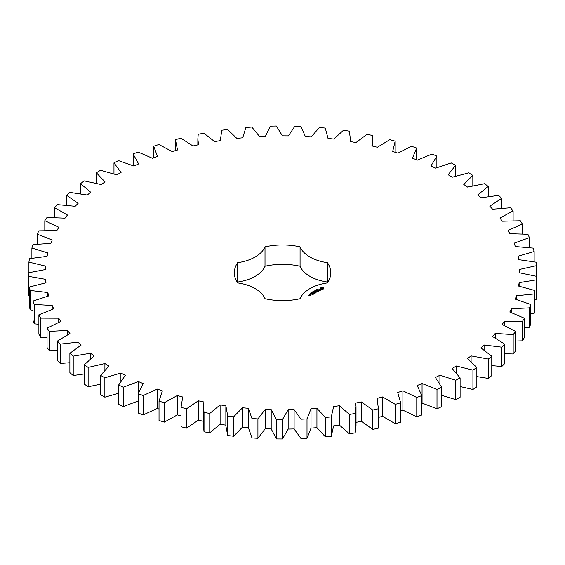 <?xml version="1.0" encoding="UTF-8"?>
<svg xmlns="http://www.w3.org/2000/svg" width="565" height="565" viewBox="0 0 565 565"><rect width="100%" height="100%" fill="white"/><g stroke="black" fill="none" stroke-linecap="round" stroke-linejoin="round"><path stroke-width="0.85" d="M104.864 377.823L104.864 397.188L100.619 394.744L100.619 375.372L104.864 377.823L120.91 373.034L125.324 375.351L118.622 385.033L123.248 387.23L138.425 381.573L143.206 383.628L138.15 393.643L143.122 395.571L157.282 389.094L162.381 390.874L159.026 401.122L164.295 402.767L177.304 395.528L182.686 397.018L181.054 407.407L186.577 408.749L198.315 400.825L203.916 402.005L203.457 406.631L204.029 412.436L209.756 413.46L220.11 404.914L225.88 405.783L227.737 416.158L233.606 416.864L242.491 407.782L248.381 408.318L251.962 418.538L257.923 418.919L265.239 409.378L271.193 409.59L276.469 419.562L282.465 419.604L288.157 409.71L294.111 409.583L301.032 419.216L307.007 418.926L311.018 408.756L316.93 408.297L325.426 417.5L331.316 416.878L333.611 406.532L339.417 405.748L349.417 414.435L355.18 413.488L356.021 406.631L355.731 403.064L361.381 401.962L372.78 410.049L378.359 408.785L377.166 398.374L382.604 396.962L395.302 404.378L400.642 402.81L397.718 392.52L402.894 390.811L416.772 397.485L421.829 395.62L417.196 385.542L422.062 383.55L436.992 389.419L441.71 387.286L435.41 377.512L439.923 375.259L455.764 380.273L460.108 377.886L452.205 368.507L456.315 366.014L472.926 370.117L476.846 367.497L467.41 358.606L471.09 355.894L488.308 359.05L491.769 356.225L480.893 347.899L484.099 344.996L501.762 347.185L504.743 344.177L492.525 336.5L495.23 333.428L513.175 334.621L515.64 331.464L502.193 324.501L504.375 321.294L522.434 321.478L524.355 318.201L509.807 312.021L511.445 308.709L529.454 307.883L530.817 304.514L515.308 299.175L516.382 295.785L534.165 293.962L534.963 290.53L518.628 286.081L519.129 282.648L536.531 279.845L536.75 276.384L519.744 272.86L519.673 269.42L536.524 265.656L536.164 262.202L518.649 259.646L518.006 256.22L534.144 251.538L533.212 248.12L515.351 246.545L514.136 243.176L529.419 237.618L527.915 234.27L509.877 233.698L508.105 230.407L522.385 224.023L520.33 220.774L502.278 221.212L499.961 218.041L513.112 210.886L510.52 207.765L492.631 209.205L489.798 206.183L501.692 198.329L498.584 195.37L481.02 197.799L477.693 194.939L488.216 186.464L484.636 183.689L467.559 187.086L463.766 184.43L472.827 175.404L468.795 172.848L452.367 177.177L448.151 174.747L455.658 165.255L451.216 162.932L435.587 168.165L430.982 165.976L436.872 156.117L432.063 154.047L417.38 160.121L412.436 158.2L416.645 148.058L411.518 146.271L397.915 153.136L392.675 151.498L395.168 141.165L389.765 139.675L377.378 147.267L371.883 145.925L372.829 138.955L372.639 135.508L367.01 134.322L355.95 142.564L350.258 141.54L350.42 138.955L349.269 131.129L343.464 130.261L333.837 139.082L327.997 138.383L325.278 128.071L319.352 127.528L311.244 136.85L305.319 136.476L300.884 126.362L294.902 126.157L288.383 135.883L282.422 135.84L276.32 126.023L270.331 126.15L265.472 136.2L259.533 136.49L251.813 127.054L245.874 127.513L242.717 137.789L236.848 138.404L227.596 129.449L221.755 130.24L220.336 140.636L214.601 141.582L203.887 133.178L198.209 134.293L197.849 138.955L198.534 144.718L192.983 145.975L180.913 138.213L175.447 139.633L177.516 150L172.198 151.561L158.892 144.506L153.687 146.222L157.473 156.42L152.451 158.278L138.022 151.992L133.135 153.998L138.609 163.935L133.912 166.061L118.502 160.608L113.968 162.875L121.08 172.466L116.764 174.839L100.521 170.277L96.382 172.784L105.062 181.93L101.163 184.536L84.227 180.899L80.534 183.618L90.697 192.241L87.25 195.052L69.792 192.375L66.571 195.292L78.132 203.308L75.166 206.296L57.34 204.608L54.621 207.687L67.468 215.025L65.017 218.161L46.994 217.476L44.805 220.696L58.817 227.278L56.903 230.534L38.844 230.859L37.198 234.185L52.248 239.956L50.892 243.31L32.975 244.631L31.894 248.035L47.834 252.943L47.043 256.355L29.429 258.671L28.921 262.118L45.61 266.108L45.398 269.554L28.25 272.839L28.321 276.299L45.603 279.343L45.963 282.783L29.444 287.006L30.093 290.445L47.799 292.515L48.731 295.919L33.003 301.046L34.225 304.429L52.192 305.503L53.689 308.836L38.886 314.818L40.673 318.123L58.739 318.187L60.787 321.421L47.05 328.194L49.381 331.387L67.369 330.447L69.947 333.548L57.411 341.062L60.264 344.106L78.012 342.164L81.099 345.109L69.876 353.287L73.217 356.155L90.562 353.238L94.129 355.999L84.326 364.757L88.133 367.434L104.906 363.556L108.918 366.106L100.619 375.372M120.91 380.965L120.91 373.034M104.864 397.188L118.622 393.275M118.622 385.033L118.622 404.399L123.248 406.602L138.425 400.938M138.15 393.643L138.15 413.008L143.122 414.943L157.282 408.46L159.026 409.074M159.026 401.122L159.026 420.494L164.295 422.14L177.304 414.901L181.047 415.932M181.047 406.631L181.054 426.773L186.577 428.122L198.315 420.191L203.916 421.37M203.457 406.631L203.457 426.003L204.029 431.801L209.756 432.832L220.11 424.287L225.88 425.148M225.859 406.631L225.859 426.003L227.737 435.523L233.606 436.229L242.491 427.147L248.381 427.684L251.962 437.91L257.923 438.285L265.239 428.75L271.193 428.955L276.469 438.934L282.465 438.977L288.157 429.075L294.111 428.948L301.032 438.588L307.007 438.292L311.018 428.122L316.93 427.67L325.426 436.872L331.316 436.251L333.611 425.904L339.417 425.12L349.417 433.807L355.18 432.854L356.021 426.003L356.021 406.631M355.731 422.429L361.381 421.328L372.78 429.421L378.359 428.15L378.43 406.631M378.43 417.415L382.604 416.334L395.302 423.75L400.642 422.175L400.642 402.81M400.642 410.917L402.894 410.176L416.772 416.85L421.829 414.993L421.829 395.62M421.829 403.014L436.992 408.792L441.71 406.652L441.71 387.286M441.71 395.352L455.764 399.639L460.108 397.252L460.108 377.886M460.108 386.566L472.926 389.483L476.846 386.863L476.846 367.497M476.846 376.608L488.308 378.423L491.769 375.598L491.769 356.225M491.769 365.619L501.762 366.551L504.743 363.549L504.743 344.177M504.743 353.725L513.175 353.987L515.64 350.837L515.64 331.464M515.64 341.048L522.434 340.85L524.355 337.573L524.355 318.201M524.355 327.721L529.454 327.255L530.817 323.886L530.817 304.514M530.817 313.85L534.165 313.335L534.963 309.903L534.963 290.53M534.963 299.563L536.531 299.21L536.75 276.384M28.25 272.839L28.321 295.665L29.444 295.933M29.444 287.006L29.444 306.378L30.093 309.818L33.003 310.312M33.003 301.046L33.003 320.412L34.225 323.802L38.886 324.296M38.886 314.818L38.886 334.183L40.673 337.489L47.05 337.771M47.05 328.194L47.05 347.567L49.381 350.752L57.411 350.625M57.411 341.062L57.411 360.428L60.264 363.472L69.876 362.723M69.876 353.287L69.876 372.653L73.217 375.527L84.326 373.952M84.326 364.757L84.326 384.129L88.133 386.799L100.619 384.179M327.728 282.479A48.202 27.826 0 0 0 327.439 282.041L327.439 262.676A48.202 27.826 0 0 1 330.737 272.796A48.202 27.826 0 0 1 327.439 282.917A37.191 21.477 0 0 0 300.072 298.716A48.202 27.826 0 0 1 265.006 298.716A37.191 21.477 0 0 0 237.639 282.917A48.202 27.826 0 0 1 234.334 272.796A48.202 27.826 0 0 1 237.639 262.676A37.191 21.477 0 0 0 265.006 246.87A48.202 27.826 0 0 1 300.072 246.87A37.191 21.477 0 0 0 327.439 262.676M327.439 282.041A37.191 21.477 0 0 1 300.072 266.242A48.202 27.826 0 0 0 265.006 266.242A37.191 21.477 0 0 1 237.639 282.041A48.202 27.826 0 0 0 237.349 282.479M323.83 288.856L323.83 287.966L322.876 287.416L320.39 287.966L320.39 288.856L321.337 289.4L323.83 288.856M317.177 289.485L317.389 289.054L317.106 289.379L317.911 289.435L317.191 289.4M316.838 289.979L316.69 289.407L317.198 289.894M316.287 290.417L315.616 290.029L316.647 290.128L316.132 289.732L316.803 290.12L315.821 290.05L316.287 290.417M314.79 290.897L314.853 290.481L315.553 290.749L314.79 290.897M320.68 289.845L319.006 289.944L319.515 289.259L318.519 289.859L320.207 289.76L319.691 290.452L320.68 289.845M319.416 290.629L317.615 290.156L318.844 290.954L318.434 291.286L319.416 290.813M318.222 291.505L316.909 290.65L315.927 291.222L316.824 290.798L317.318 291.081L316.746 291.505L317.975 291.455L317.24 291.978L318.222 291.413M314.274 291.582L313.688 291.145L315.016 291.152L313.85 291.173L314.274 291.582M313.54 292.006L312.862 291.618L313.377 291.321L314.055 291.71L313.54 292.006M312.48 292.536L311.951 292.225L312.48 292.465M311.308 292.606L312.318 292.677L311.308 292.606M311.103 293.044L311.124 292.656L311.725 293.023L311.089 292.995M310.722 293.63L310.355 293.065L311.188 293.362L310.722 293.546M315.461 292.056L316.944 292.147L315.637 291.392L316.478 292.07L315.221 291.914L315.482 292.649L314.31 292.063L315.616 292.917L315.461 292.056L315.701 292.91M314.465 293.673L315.277 293.108L313.808 292.352L314.38 292.776L313.808 293.2L315.037 293.157L314.465 293.673M314.041 293.913L312.572 293.065L314.041 293.821M312.713 294.683L313.526 294.118L312.219 293.362L311.244 293.835L312.629 293.786L312.057 294.217L313.278 294.167L312.713 294.683M309.839 294.732L310.503 295.114L311.146 294.746L309.839 294.64M310.347 295.29L309.535 294.817L309.613 295.509L310.347 295.29M309.627 295.707L308.349 295.431L308.744 295.107L308.102 295.382L308.991 295.989L309.627 295.707M104.906 369.948L104.906 363.556M88.133 386.799L88.133 367.434M123.248 406.602L123.248 387.23M138.425 392.809L138.425 381.573M90.562 358.683L90.562 353.238M73.217 375.527L73.217 356.155M143.122 414.943L143.122 395.571M157.282 408.46L157.282 389.094M78.012 346.981L78.012 342.164M60.264 363.472L60.264 344.106M164.295 422.14L164.295 402.767M177.304 414.901L177.304 395.528M67.369 334.812L67.369 330.447M49.381 350.752L49.381 331.387M181.054 426.773L181.054 407.407M186.577 428.122L186.577 408.749M198.315 420.191L198.315 400.825M58.739 322.227L58.739 318.187M40.673 337.489L40.673 318.123M204.029 431.801L204.029 412.436M209.756 432.832L209.756 413.46M220.11 424.287L220.11 404.914M52.192 309.302L52.192 305.503M34.225 323.802L34.225 304.429M227.737 435.523L227.737 416.158M233.606 436.229L233.606 416.864M242.491 427.147L242.491 407.782M47.799 296.138L47.799 292.515M248.381 427.684L248.381 408.318M30.093 309.818L30.093 290.445M251.962 437.91L251.962 418.538M257.923 438.285L257.923 418.919M265.239 428.75L265.239 409.378M45.603 282.839L45.603 279.343M271.193 428.955L271.193 409.59M28.321 295.665L28.321 276.299M276.469 438.934L276.469 419.562M282.465 438.977L282.465 419.604M288.157 429.075L288.157 409.71M294.111 428.948L294.111 409.583M28.921 272.662L28.921 262.118M301.032 438.588L301.032 419.216M307.007 438.292L307.007 418.926M311.018 428.122L311.018 408.756M316.93 427.67L316.93 408.297M31.894 258.205L31.894 248.035M325.426 436.872L325.426 417.5M331.316 436.251L331.316 416.878M339.417 425.12L339.417 405.748M37.198 244.115L37.198 234.185M349.417 433.807L349.417 414.435M355.18 432.854L355.18 413.488M361.381 421.328L361.381 401.962M44.805 230.499L44.805 220.696M372.78 429.421L372.78 410.049M378.359 428.15L378.359 408.785M382.604 416.334L382.604 396.962M54.621 217.483L54.621 207.687M395.302 423.75L395.302 404.378M402.894 410.176L402.894 390.811M66.571 205.18L66.571 195.292M416.772 416.85L416.772 397.485M422.062 402.916L422.062 383.55M80.534 193.724L80.534 183.618M436.992 408.792L436.992 389.419M439.923 383.762L439.923 375.259M96.382 183.23L96.382 172.784M455.764 399.639L455.764 380.273M456.315 372.709L456.315 366.014M113.968 173.843L113.968 162.875M472.926 389.483L472.926 370.117M471.09 361.536L471.09 355.894M133.135 165.7L133.135 153.998M488.308 378.423L488.308 359.05M484.099 349.954L484.099 344.996M153.687 157.819L153.687 146.222M501.762 366.551L501.762 347.185M495.23 337.898L495.23 333.428M175.447 150.608L175.447 139.633M513.175 353.987L513.175 334.621M504.375 325.412L504.375 321.294M522.434 340.85L522.434 321.478M511.445 312.558L511.445 308.709M529.454 327.255L529.454 307.883M516.382 299.45L516.382 295.785M534.165 313.335L534.165 293.962M519.129 286.173L519.129 282.648M536.531 299.21L536.531 279.845M536.524 276.32L536.524 265.656M534.144 261.793L534.144 251.538M529.419 247.597L529.419 237.618M522.385 233.846L522.385 224.023M513.112 220.668L513.112 210.886M395.168 152.275L395.168 141.165M501.692 208.181L501.692 198.329M416.645 159.839L416.645 148.058M488.216 196.5L488.216 186.464M436.872 167.607L436.872 156.117M472.827 185.758L472.827 175.404M455.658 176.082L455.658 165.255M300.072 266.242L300.072 246.87M265.006 266.242L265.006 246.87M237.639 282.041L237.639 262.676M323.696 288.99L323.618 288.411M323.696 288.143L322.876 287.726L320.524 288.143M320.553 288.637L320.524 288.99M320.602 288.411L320.553 288.948M320.426 289.887L320.412 290.24M311.668 292.395L311.654 292.811M309.86 295.107L309.853 295.523M322.77 289.096L321.45 289.096L321.45 288.03L322.968 288.207L322.46 289.216M322.46 288.906L322.106 289.259M323.039 288.411L322.968 288.92M310.898 294.789L310.086 294.69L310.898 294.979M309.387 295.665L308.829 295.707L309.387 295.848M197.849 138.955L197.849 144.873M220.258 138.955L220.258 140.65M350.42 138.955L350.42 141.568M372.829 138.955L372.829 146.158"/></g></svg>
